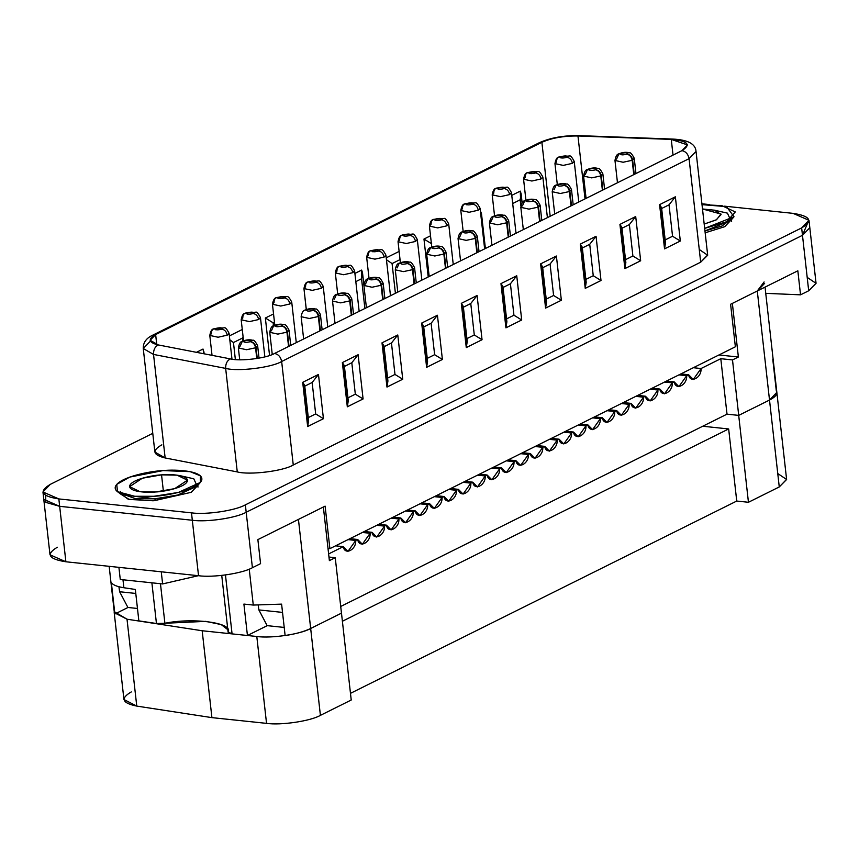 <?xml version="1.0" encoding="UTF-8"?>
<svg xmlns="http://www.w3.org/2000/svg" width="859" height="859" viewBox="0 0 859 859"><rect width="100%" height="100%" fill="white"/><g stroke="black" fill="none" stroke-linecap="round" stroke-linejoin="round"><path stroke-width="1.29" d="M444.339 253.802L445.95 252.02L444.339 253.802C443.663 250.431 441.848 248.444 438.895 247.843C441.848 248.444 443.663 250.431 444.339 253.802L445.95 268.137L444.339 253.802M438.895 247.843C439.357 246.318 437.242 246.114 432.571 247.231C431.894 248.777 433.945 249.013 438.713 247.94C441.483 248.627 443.212 250.667 443.867 254.039L434.804 255.993L426.676 254.189L428.512 252.288L430.595 247.564L432.571 247.231C437.242 246.114 439.357 246.318 438.895 247.843L439.54 247.124M432.571 247.231L430.595 247.564C428.727 247.789 427.417 250.001 426.676 254.189L434.804 255.993L443.867 254.039L445.477 268.373L443.867 254.039C443.212 250.667 441.483 248.627 438.713 247.94C433.945 249.013 431.894 248.777 432.571 247.231L431.83 247.993M198.365 575.691L162.619 583.937L120.271 579.492L118.907 567.348L120.271 579.492L162.619 583.937L198.365 575.691M163.049 470.592C150.615 471 119.315 477.035 115.374 486.581C112.626 496.04 141.209 497.694 154.008 496.266C166.453 495.858 197.753 489.813 201.682 480.278C204.442 470.818 175.859 469.154 163.049 470.592L190.097 471.645L200.372 475.822L200.372 482.414L178.361 492.443L154.008 496.266L134.809 496.287L117.511 491.702L116.738 484.401L129.784 477.078L163.049 470.592M161.546 474.866C170.082 473.91 189.141 475.027 187.305 481.33C184.685 487.687 163.811 491.713 155.522 491.982C146.986 492.937 127.927 491.831 129.763 485.528C132.383 479.172 153.256 475.145 161.546 474.866L142.336 478.227L129.623 486.666L140.028 491.702L155.522 491.982L174.731 488.631L187.445 480.181L177.04 475.145L161.546 474.866L163.371 491.101L161.546 474.866M161.256 571.793L162.619 583.937L161.256 571.793M121.645 493.775L120.4 491.445M154.964 498.811L155.168 500.657L154.964 498.811M198.225 484.358L179.123 494.795L154.824 498.821L135.411 498.649L120.035 493.13M196.797 485.346L193.79 478.796L180.261 475.714M117.511 491.702L121.57 494.666L154.824 498.821L177.008 495.342L197.065 486.194L200.372 482.414M704.67 228.387L726.778 221.697L735.283 211.937L721.893 205.645L702.007 204.646L726.521 206.632L734.005 216.758L704.67 228.387M702.49 208.962L720.969 214.041L716.535 219.721L704.187 224.07L716.084 219.968L721.077 214.525L714.516 210.208L702.49 208.962M731.857 218.701L721.936 226.035L704.96 230.953L730.698 220.538L734.005 216.758M730.429 219.689L727.423 213.139L713.883 210.058M802.478 235.312L246.189 512.254C236.375 517.977 206.751 522.379 192.319 520.253L59.668 506.327L45.86 502.397L45.645 495.418L45.86 502.397L59.668 506.327L192.319 520.253L191.493 512.855C205.924 514.981 235.549 510.579 245.363 504.856L801.651 227.914C813.323 220.903 810.477 216.06 793.093 213.365L724.588 206.171L793.093 213.365L808.985 220.312L801.651 227.914L245.363 504.856L246.189 512.254L802.478 235.312L801.651 227.914L802.478 235.312L809.812 227.71L802.478 235.312L807.127 224.274L802.478 235.312L246.189 512.254L245.363 504.856C235.549 510.579 205.924 514.981 191.493 512.855L58.841 498.929L191.493 512.855L192.319 520.253C206.751 522.379 236.375 517.977 246.189 512.254L802.478 235.312L808.695 290.772L800.534 294.83L765.734 293.338L800.534 294.83L808.695 290.772L802.478 235.312M709.523 204.582L701.91 203.787L709.523 204.582M152.773 433.355L50.284 484.369C38.612 491.38 41.457 496.234 58.841 498.929L59.668 506.327L58.841 498.929L42.95 491.971L50.284 484.369L152.773 433.355M724.771 226.679L705.164 232.8L724.771 226.679L732.276 218.734L724.771 226.679M699.258 249.475L707.676 255.23L700.686 262.188L293.263 465.009C283.373 471.097 249.54 475.274 237.267 471.913L165.143 457.954C152.848 454.959 151.753 450.588 161.846 444.833M119.637 493.41L129.151 499.444L154.083 500.733L191.149 492.336L198.665 484.54L191.149 492.336L153.138 500.786L128.195 499.208L119.626 492.937M143.26 348.529L153.536 354.434L225.659 368.393L153.536 354.434L165.143 457.954L237.267 471.913L225.659 368.393C237.932 371.754 271.755 367.588 281.655 361.499C271.755 367.588 237.932 371.754 225.659 368.393L237.267 471.913C249.54 475.274 283.373 471.097 293.263 465.009L281.655 361.499L689.068 158.668L281.655 361.499L293.263 465.009L700.686 262.188L689.068 158.668L700.686 262.188L707.655 254.973L696.037 151.452L689.068 158.668L696.037 151.452C695.586 143.84 687.705 139.706 672.372 139.051L579.073 135.636C563.783 135.368 550.512 137.741 539.259 142.744L153.02 335.021C146.32 338.049 143.066 342.558 143.26 348.529L154.867 452.049L165.143 457.954L153.536 354.434C153.385 349.849 154.964 346.682 158.249 344.931L230.373 358.89C240.069 361.542 266.773 358.257 274.579 353.446L682.003 150.626L687.501 144.924L671.266 139.405L673.026 155.092L671.266 139.405L577.967 135.99L585.022 198.901L577.967 135.99C563.794 135.851 551.768 137.945 541.879 142.293L550.179 216.243L541.879 142.293L155.64 334.57L156.767 344.609L155.64 334.57L150.142 340.271L158.249 344.931C148.543 342.569 147.673 339.112 155.64 334.57L153.02 335.021L155.64 334.57L541.879 142.293L539.259 142.744L541.879 142.293C551.768 137.945 563.794 135.851 577.967 135.99L671.266 139.405C687.823 140.876 691.398 144.613 682.003 150.626L274.579 353.446C266.773 358.257 240.069 361.542 230.373 358.89L158.249 344.931C154.964 346.682 153.385 349.849 153.536 354.434L143.26 348.529L150.228 341.313M196.432 352.33L203.014 349.044L203.894 353.768L203.014 349.044L196.432 352.33M229.374 335.923L242.27 329.502L229.374 335.923M265.356 318.013L273.538 313.943L265.356 318.013L269.554 355.497L265.356 318.013L273.119 322.791L273.452 325.808L273.119 322.791L265.356 318.013M305.009 298.277L306.266 309.551L305.009 298.277M354.907 273.43L361.639 270.08L362.509 272.722L361.553 278.767L355.819 281.623L361.553 278.767L364.882 308.488L361.553 278.767L361.639 270.08L354.907 273.43M386.228 257.84L399.134 251.419L386.228 257.84M423.97 239.049L430.509 235.796L423.97 239.049L428.222 276.963L423.97 239.049L431.733 243.827L423.97 239.049M480.385 210.97L481.469 213.494L481.126 217.595L480.385 210.97M511.771 195.347L520.253 191.117L521.123 193.758L520.167 199.803L512.683 203.529L520.167 199.803L520.833 205.816L520.253 191.117L511.771 195.347M318.474 374.46L323.435 418.698L307.662 426.547L302.701 382.319L318.474 374.46L302.701 382.319L304.215 386.443L307.747 417.861L315.672 413.92L312.15 382.491L304.215 386.443L312.15 382.491L318.474 374.46L312.15 382.491L315.672 413.92L323.435 418.698L318.474 374.46M358.128 354.724L363.089 398.952L347.315 406.812L342.354 362.573L358.128 354.724L342.354 362.573L343.868 366.696L347.401 398.125L355.325 394.174L351.803 362.756L343.868 366.696L351.803 362.756L358.128 354.724L351.803 362.756L355.325 394.174L363.089 398.952L358.128 354.724M397.781 334.978L402.742 379.216L386.969 387.065L382.008 342.838L397.781 334.978L382.008 342.838L383.522 346.961L387.055 378.379L394.979 374.438L391.457 343.009L383.522 346.961L391.457 343.009L397.781 334.978L391.457 343.009L394.979 374.438L402.742 379.216L397.781 334.978M437.435 315.242L442.396 359.47L426.622 367.33L421.662 323.091L437.435 315.242L421.662 323.091L423.176 327.215L426.708 358.643L434.633 354.692L431.111 323.274L423.176 327.215L431.111 323.274L437.435 315.242L431.111 323.274L434.633 354.692L442.396 359.47L437.435 315.242M477.089 295.496L482.049 339.734L466.276 347.584L461.315 303.356L477.089 295.496L461.315 303.356L462.829 307.479L466.362 338.897L474.286 334.956L470.764 303.528L462.829 307.479L470.764 303.528L477.089 295.496L470.764 303.528L474.286 334.956L482.049 339.734L477.089 295.496M516.742 275.76L521.703 319.988L505.93 327.848L500.969 283.61L516.742 275.76L500.969 283.61L502.483 287.733L506.015 319.161L513.94 315.21L510.418 283.792L502.483 287.733L510.418 283.792L516.742 275.76L510.418 283.792L513.94 315.21L521.703 319.988L516.742 275.76M556.396 256.014L561.356 300.253L545.583 308.102L540.622 263.874L556.396 256.014L540.622 263.874L542.136 267.997L545.669 299.415L553.593 295.475L550.071 264.046L542.136 267.997L550.071 264.046L556.396 256.014L550.071 264.046L553.593 295.475L561.356 300.253L556.396 256.014M596.049 236.279L601.01 280.506L585.237 288.366L580.276 244.128L596.049 236.279L580.276 244.128L581.79 248.251L585.323 279.68L593.247 275.728L589.725 244.31L581.79 248.251L589.725 244.31L596.049 236.279L589.725 244.31L593.247 275.728L601.01 280.506L596.049 236.279M635.703 216.532L640.664 260.771L624.89 268.62L619.93 224.392L635.703 216.532L619.93 224.392L621.444 228.515L624.976 259.933L632.9 255.993L629.379 224.564L621.444 228.515L629.379 224.564L635.703 216.532L629.379 224.564L632.9 255.993L640.664 260.771L635.703 216.532M675.357 196.797L680.317 241.025L664.544 248.885L659.583 204.646L675.357 196.797L659.583 204.646L661.097 208.769L664.63 240.198L672.554 236.246L669.032 204.829L661.097 208.769L669.032 204.829L675.357 196.797L669.032 204.829L672.554 236.246L680.317 241.025L675.357 196.797M225.659 368.393C225.509 363.797 227.087 360.63 230.373 358.89C227.087 360.63 225.509 363.797 225.659 368.393M281.655 361.499C280.764 356.99 278.402 354.316 274.579 353.446C278.402 354.316 280.764 356.99 281.655 361.499M689.068 158.668C688.177 154.169 685.815 151.485 682.003 150.626C685.815 151.485 688.177 154.169 689.068 158.668M661.559 207.663L659.583 204.646L664.544 248.885L665.5 242.829L661.559 207.663M664.63 240.198L664.544 248.885L680.317 241.025L672.554 236.246L664.63 240.198M621.905 227.399L619.93 224.392L624.89 268.62L625.846 262.575L621.905 227.399M624.976 259.933L624.89 268.62L640.664 260.771L632.9 255.993L624.976 259.933M582.252 247.145L580.276 244.128L585.237 288.366L586.192 282.31L582.252 247.145M585.323 279.68L585.237 288.366L601.01 280.506L593.247 275.728L585.323 279.68M542.598 266.881L540.622 263.874L545.583 308.102L546.539 302.057L542.598 266.881M545.669 299.415L545.583 308.102L561.356 300.253L553.593 295.475L545.669 299.415M502.944 286.627L500.969 283.61L505.93 327.848L506.885 321.792L502.944 286.627M506.015 319.161L505.93 327.848L521.703 319.988L513.94 315.21L506.015 319.161M463.291 306.362L461.315 303.356L466.276 347.584L467.232 341.538L463.291 306.362M466.362 338.897L466.276 347.584L482.049 339.734L474.286 334.956L466.362 338.897M423.637 326.109L421.662 323.091L426.622 367.33L427.578 361.274L423.637 326.109M426.708 358.643L426.622 367.33L442.396 359.47L434.633 354.692L426.708 358.643M383.984 345.844L382.008 342.838L386.969 387.065L387.924 381.02L383.984 345.844M387.055 378.379L386.969 387.065L402.742 379.216L394.979 374.438L387.055 378.379M344.33 365.59L342.354 362.573L347.315 406.812L348.271 400.756L344.33 365.59M347.401 398.125L347.315 406.812L363.089 398.952L355.325 394.174L347.401 398.125M304.677 385.326L302.701 382.319L307.662 426.547L308.617 420.502L304.677 385.326M307.747 417.861L307.662 426.547L323.435 418.698L315.672 413.92L307.747 417.861M400.047 259.601L392.08 263.573L395.408 293.295L392.08 263.573L386.443 259.74L392.08 263.573L400.047 259.601M274.461 322.125L273.119 322.791L274.461 322.125M242.925 341.023L242.592 337.995L233.465 342.537L235.366 359.556L233.465 342.537L229.804 339.799L233.465 342.537L242.592 337.995L242.925 341.023M243.065 336.567L242.592 337.995L243.065 336.567M42.95 491.971L50.005 554.817L65.885 561.775L59.668 506.327L65.885 561.775L198.536 575.713L192.319 520.253L59.668 506.327L43.777 499.369L59.668 506.327L192.319 520.253C206.751 522.379 236.375 517.977 246.189 512.254L252.406 567.702C242.592 573.436 212.968 577.839 198.536 575.713L65.885 561.775C48.512 559.08 45.656 554.238 57.338 547.226M735.368 346.789L329.888 548.654L328.009 548.461L329.888 548.654L735.368 346.789L730.601 304.269L797.839 270.8L730.601 304.269L735.368 346.789M325.11 506.134L257.872 539.613L325.11 506.134L329.888 548.654L325.11 506.134M260.567 563.644L252.406 567.702L260.567 563.644L257.872 539.613L260.567 563.644M807.192 277.382L816.05 283.33L808.695 290.772L816.039 283.169L808.985 220.312M797.839 270.8L800.534 294.83L797.839 270.8M198.536 575.713C212.968 577.839 242.592 573.436 252.406 567.702L246.189 512.254C236.375 517.977 206.751 522.379 192.319 520.253L198.536 575.713M127.916 607.463L119.626 591.744L118.918 586.74L119.626 591.744L135.776 593.44L119.626 591.744L127.916 607.463L137.461 608.473L127.916 607.463M267.149 625.642L258.87 609.922L258.237 605.423L258.87 609.922L282.525 612.403L258.87 609.922L267.149 625.642L284.211 627.435L267.149 625.642M156.445 623.505L138.857 620.874L156.445 623.505L151.882 582.81L156.445 623.505L164.896 623.269L156.445 623.505M114.354 612.65L111.348 582.585L114.87 614.002L127.991 607.474L114.87 614.002L114.537 611.05M772.81 359.588L776.332 391.017C777.953 393.884 775.677 396.901 769.514 400.058L738.719 415.391L727.015 414.156L340.712 606.465L727.015 414.156L720.798 358.697L732.502 359.932L738.375 357.011L718.951 354.971L738.375 357.011L732.362 303.399L757.284 290.986L769.514 400.058L776.847 392.359M341.463 613.154L310.668 628.487C304.226 631.601 295.711 633.963 285.124 635.553C295.711 633.963 304.226 631.601 310.668 628.487L298.438 519.416L323.36 507.014L329.373 560.616L335.246 557.695L328.965 557.04L335.246 557.695L341.463 613.154L335.246 557.695L329.373 560.616L323.36 507.014L298.438 519.416L310.668 628.487L341.463 613.143M221.74 575.423L228.097 632.149L232.07 633.888L225.466 574.972L232.07 633.888L247.435 635.499L267.235 625.653L247.435 635.499L232.07 633.888L228.107 631.945C233.337 622.861 193.339 617.374 164.896 623.269L205.741 621.368L221.203 624.59L227.828 629.69M349.935 538.668L357.666 539.484L362.348 544.241L370.122 533.278L362.401 532.462L370.122 533.278L372.054 532.322L364.323 531.506L372.054 532.322L376.736 537.079L384.51 526.116L386.443 525.15L391.124 529.906L398.898 518.954L391.178 518.138L398.898 518.954L400.831 517.988L393.111 517.182L400.831 517.988L405.523 522.744L413.286 511.792L415.219 510.826L419.911 515.583L427.675 504.62L419.954 503.814L427.675 504.62L429.607 503.664L421.887 502.859L429.607 503.664L434.3 508.421L442.063 497.458L443.996 496.502L448.688 501.259L456.451 490.296L448.731 489.49L456.451 490.296L458.384 489.34L450.664 488.524L458.384 489.34L463.076 494.097L470.839 483.134L472.772 482.178L477.464 486.935L485.228 475.972L477.507 475.156L485.228 475.972L487.16 475.016L479.44 474.2L487.16 475.016L491.853 479.773L499.627 468.81L501.549 467.854L506.241 472.611L514.015 461.648L506.284 460.832L514.015 461.648L515.937 460.682L508.217 459.876L515.937 460.682L520.629 465.438L528.403 454.486L530.325 453.52L535.017 458.276L542.791 447.324L535.071 446.508L542.791 447.324L544.713 446.358L536.993 445.553L544.713 446.358L549.406 451.115L557.18 440.152L559.102 439.196L563.794 443.953L571.568 432.99L563.848 432.184L571.568 432.99L573.49 432.034L565.77 431.218L573.49 432.034L578.182 436.791L585.956 425.828L587.878 424.872L592.57 429.629L600.344 418.666L592.624 417.861L600.344 418.666L602.266 417.71L594.546 416.894L602.266 417.71L606.959 422.467L614.733 411.504L616.655 410.548L621.347 415.305L629.121 404.342L621.401 403.526L629.121 404.342L631.043 403.386L623.323 402.57L631.043 403.386L635.735 408.143L643.509 397.18L645.431 396.214L650.123 400.97L657.897 390.018L650.177 389.202L657.897 390.018L659.819 389.052L664.512 393.809L672.286 382.846L674.208 381.89L678.9 386.647L686.674 375.684L678.954 374.878L686.674 375.684L688.596 374.728L680.876 373.923L688.596 374.728L693.288 379.485L701.062 368.522L693.342 367.716L701.062 368.522L720.798 358.697L701.062 368.522C701.706 377.939 690.024 383.758 688.596 374.728L686.674 375.684C687.318 385.1 675.636 390.92 674.208 381.89L666.487 381.085L674.208 381.89L672.286 382.846L664.565 382.04L672.286 382.846C672.93 392.262 661.247 398.082 659.819 389.052L652.099 388.247L659.819 389.052L657.897 390.018C658.542 399.424 646.859 405.244 645.431 396.214L637.711 395.408L645.431 396.214L643.509 397.18L635.789 396.364L643.509 397.18C644.153 406.586 632.471 412.406 631.043 403.386L629.121 404.342C629.765 413.759 618.083 419.568 616.655 410.548L608.934 409.732L616.655 410.548L614.733 411.504L607.012 410.688L614.733 411.504C615.377 420.921 603.694 426.73 602.266 417.71L600.344 418.666C600.989 428.083 589.306 433.902 587.878 424.872L580.158 424.056L587.878 424.872L585.956 425.828L578.236 425.022L585.956 425.828C586.6 435.245 574.918 441.064 573.49 432.034L571.568 432.99C572.212 442.406 560.53 448.226 559.102 439.196L551.381 438.391L559.102 439.196L557.18 440.152L549.459 439.346L557.18 440.152C557.824 449.568 546.141 455.388 544.713 446.358L542.791 447.324C543.436 456.73 531.753 462.55 530.325 453.52L522.605 452.714L530.325 453.52L528.403 454.486L520.683 453.67L528.403 454.486C529.047 463.892 517.354 469.712 515.937 460.682L514.015 461.648C514.659 471.054 502.966 476.874 501.549 467.854L493.828 467.038L501.549 467.854L499.627 468.81L491.896 467.994L499.627 468.81C500.271 478.227 488.578 484.036 487.16 475.016L485.228 475.972C485.883 485.389 474.189 491.198 472.772 482.178L465.052 481.362L472.772 482.178L470.839 483.134L463.119 482.328L470.839 483.134C471.494 492.551 459.801 498.37 458.384 489.34L456.451 490.296C457.106 499.713 445.413 505.532 443.996 496.502L436.275 495.686L443.996 496.502L442.063 497.458L434.343 496.652L442.063 497.458C442.718 506.874 431.025 512.694 429.607 503.664L427.675 504.62C428.319 514.036 416.636 519.856 415.219 510.826L407.499 510.021L415.219 510.826L413.286 511.792L405.566 510.976L413.286 511.792C413.931 521.198 402.248 527.018 400.831 517.988L398.898 518.954C399.542 528.36 387.86 534.18 386.443 525.15L378.722 524.344L386.443 525.15L384.51 526.116L376.79 525.3L384.51 526.116C385.154 535.522 373.472 541.342 372.054 532.322L370.122 533.278C370.766 542.695 359.083 548.504 357.666 539.484L349.935 538.668M328.621 553.937L343.267 546.646L335.547 545.83L343.267 546.646L347.959 551.403L355.733 540.44L357.666 539.484L355.733 540.44L348.013 539.624L355.733 540.44C356.378 549.857 344.695 555.666 343.267 546.646L328.621 553.937M247.435 635.499L243.902 604.081L253.276 605.058L249.239 569.13L253.276 605.058L281.602 604.135L285.124 635.553L281.602 604.135L253.276 605.058L243.902 604.081L247.435 635.499M764.628 283.384L757.284 290.986L764.102 281.956M720.798 358.697L727.015 414.156L738.719 415.391L732.502 359.932L720.798 358.697M738.719 415.391L769.514 400.058L757.284 290.986L732.362 303.399L738.375 357.011L732.502 359.932L738.719 415.391M160.461 583.712L164.896 623.269L160.461 583.712M135.335 589.457L138.857 620.874L135.335 589.457L123.868 587.739L135.335 589.457M122.977 579.771L123.868 587.739L122.977 579.771M111.348 582.585C112.948 584.979 117.125 586.697 123.868 587.739C117.125 586.697 112.948 584.979 111.348 582.585M114.204 612.639L123.943 699.527L136.764 706.087L127.014 619.199L136.764 706.087L211.915 717.63L202.176 630.753L211.915 717.63L266.537 723.364L256.798 636.487L202.176 630.753L127.014 619.199L114.204 612.639L114.247 611.651L127.014 619.199L202.176 630.753L256.798 636.487C271.229 638.613 300.854 634.21 310.668 628.487L341.485 613.143L351.224 700.021L320.407 715.364C310.593 721.088 280.968 725.49 266.537 723.364L211.915 717.63L136.764 706.087C122.032 703.091 120.206 698.367 131.287 691.924M777.76 473.545L786.619 479.494L779.263 486.935L748.447 502.279L736.743 501.044L350.483 693.342L736.743 501.044L728.657 428.952L342.397 621.25L728.657 428.952L736.743 501.044L748.447 502.279L779.263 486.935L769.514 400.058L774.936 396.461M726.993 414.167L738.697 415.391L769.514 400.058L738.697 415.391L748.447 502.279L738.697 415.391L726.993 414.167M702.759 426.236L728.657 428.952L702.759 426.236M341.485 613.143L310.668 628.487L320.407 715.364L351.224 700.021L341.485 613.143M310.668 628.487C300.854 634.21 271.229 638.613 256.798 636.487L266.537 723.364C280.968 725.49 310.593 721.088 320.407 715.364L310.668 628.487M776.858 392.456L769.514 400.058L779.263 486.935L786.597 479.333L765.047 287.131M403.848 234.818C403.386 236.343 405.502 236.547 410.183 235.42C413.039 236.075 414.811 238.083 415.488 241.454L417.313 239.564L415.488 241.454L406.339 243.516L398.039 241.723L406.339 243.516L415.488 241.454C414.811 238.083 413.039 236.075 410.183 235.42C405.502 236.547 403.386 236.343 403.848 234.818L401.722 235.226C400.047 235.377 398.823 237.535 398.039 241.723L399.65 239.94C399.585 236.622 400.981 234.915 403.848 234.818L403.988 236.075L403.848 234.818L403.204 235.527M404.192 236.128L404.031 234.722L401.98 235.108L404.031 234.722L404.192 236.128M410.183 235.42C410.849 233.884 408.798 233.648 404.031 234.722C408.798 233.648 410.849 233.884 410.183 235.42L410.913 234.657M475.725 238.179L477.336 236.397L475.725 238.179C475.048 234.808 473.234 232.821 470.281 232.22C473.234 232.821 475.048 234.808 475.725 238.179L477.336 252.514L475.725 238.179M470.281 232.22C470.743 230.695 468.627 230.491 463.946 231.608C463.28 233.154 465.331 233.39 470.098 232.306C472.869 233.004 474.587 235.033 475.252 238.415L466.19 240.37L458.051 238.566L459.887 236.665L461.981 231.941L463.946 231.608C468.627 230.491 470.743 230.695 470.281 232.22L470.925 231.5M463.946 231.608L461.981 231.941C460.113 232.166 458.803 234.378 458.051 238.566L466.19 240.37L475.252 238.415L476.863 252.75L475.252 238.415C474.587 235.033 472.869 233.004 470.098 232.306C465.331 233.39 463.28 233.154 463.946 231.608L463.216 232.37M435.234 219.195C434.772 220.72 436.887 220.924 441.558 219.797C444.425 220.452 446.197 222.46 446.863 225.831L448.699 223.931L446.863 225.831L437.725 227.893L429.425 226.1L437.725 227.893L446.863 225.831C446.197 222.46 444.425 220.452 441.558 219.797C436.887 220.924 434.772 220.72 435.234 219.195L433.108 219.603C431.433 219.754 430.209 221.912 429.425 226.1L431.035 224.317C430.96 220.999 432.367 219.292 435.234 219.195L435.373 220.452L435.234 219.195L434.59 219.904M435.577 220.505L435.416 219.099L433.365 219.485L435.416 219.099L435.577 220.505M441.558 219.797C442.235 218.261 440.184 218.025 435.416 219.099C440.184 218.025 442.235 218.261 441.558 219.797L442.299 219.034M507.111 222.556L508.711 220.774L507.111 222.556C506.423 219.185 504.609 217.198 501.667 216.597C504.609 217.198 506.423 219.185 507.111 222.556L508.711 236.891L507.111 222.556M501.667 216.597C502.128 215.061 500.013 214.868 495.332 215.985C494.666 217.531 496.706 217.767 501.473 216.683C504.254 217.381 505.972 219.41 506.638 222.792L497.576 224.747L489.437 222.943L491.273 221.042L493.367 216.318L495.332 215.985C500.013 214.868 502.128 215.061 501.667 216.597L502.311 215.877M495.332 215.985L493.367 216.318C491.488 216.543 490.178 218.755 489.437 222.943L497.576 224.747L506.638 222.792L508.249 237.127L506.638 222.792C505.972 219.41 504.254 217.381 501.473 216.683C496.706 217.767 494.666 217.531 495.332 215.985L494.601 216.747M466.609 203.572C466.158 205.097 468.262 205.301 472.944 204.174C475.811 204.829 477.572 206.836 478.248 210.208L480.084 208.308L478.248 210.208L469.111 212.27L460.811 210.476L469.111 212.27L478.248 210.208C477.572 206.836 475.811 204.829 472.944 204.174C468.262 205.301 466.158 205.097 466.609 203.572L464.494 203.98C462.818 204.131 461.594 206.289 460.811 210.476L462.41 208.694C462.346 205.376 463.742 203.669 466.609 203.572L466.759 204.829L466.609 203.572L465.975 204.281M466.963 204.882L466.802 203.476L464.74 203.862L466.802 203.476L466.963 204.882M472.944 204.174C473.62 202.627 471.57 202.402 466.802 203.476C471.57 202.402 473.62 202.627 472.944 204.174L473.685 203.411M538.496 206.933L540.096 205.151L538.496 206.933C537.809 203.562 535.995 201.575 533.052 200.974C535.995 201.575 537.809 203.562 538.496 206.933L540.096 221.268L538.496 206.933M533.052 200.974C533.503 199.438 531.399 199.245 526.717 200.362C526.041 201.908 528.092 202.133 532.859 201.06C535.64 201.758 537.358 203.787 538.024 207.169L528.951 209.124L520.822 207.32L522.659 205.419L524.742 200.695L526.717 200.362C531.399 199.245 533.503 199.438 533.052 200.974L533.697 200.254M526.717 200.362L524.742 200.695C522.873 200.92 521.563 203.132 520.822 207.32L528.951 209.124L538.024 207.169L539.624 221.504L538.024 207.169C537.358 203.787 535.64 201.758 532.859 201.06C528.092 202.133 526.041 201.908 526.717 200.362L525.987 201.124M497.995 187.938C497.544 189.474 499.648 189.678 504.33 188.55C507.197 189.205 508.957 191.213 509.634 194.585L511.47 192.684L509.634 194.585L500.496 196.647L492.196 194.853L500.496 196.647L509.634 194.585C508.957 191.213 507.197 189.205 504.33 188.55C499.648 189.678 497.544 189.474 497.995 187.938L495.879 188.357C494.204 188.508 492.969 190.666 492.196 194.853L493.796 193.071C493.732 189.753 495.128 188.046 497.995 187.938L498.134 189.205L497.995 187.938L497.35 188.658M498.338 189.259L498.188 187.853L496.126 188.239L498.188 187.853L498.338 189.259M504.33 188.55C505.006 187.004 502.955 186.779 498.188 187.853C502.955 186.779 505.006 187.004 504.33 188.55L505.06 187.788M569.871 191.31L571.482 189.528L569.871 191.31C569.195 187.938 567.38 185.952 564.438 185.351C567.38 185.952 569.195 187.938 569.871 191.31L571.482 205.645L569.871 191.31M554.044 189.796L556.127 185.072L558.103 184.739C562.774 183.622 564.889 183.815 564.438 185.351L565.072 184.631M564.438 185.351C564.889 183.815 562.774 183.622 558.103 184.739C557.427 186.285 559.477 186.51 564.245 185.437C567.015 186.135 568.744 188.164 569.399 191.546L571.01 205.881L569.399 191.546L560.336 193.5L552.208 191.697L560.336 193.5L569.399 191.546C568.744 188.164 567.015 186.135 564.245 185.437C559.477 186.51 557.427 186.285 558.103 184.739L557.362 185.501M558.103 184.739L556.127 185.072C554.259 185.297 552.949 187.509 552.208 191.697L554.71 213.988M529.38 172.315C528.919 173.851 531.034 174.055 535.715 172.927C538.572 173.582 540.343 175.59 541.02 178.962L542.856 177.061L541.02 178.962L531.871 181.024L523.571 179.23L531.871 181.024L541.02 178.962C540.343 175.59 538.572 173.582 535.715 172.927C531.034 174.055 528.919 173.851 529.38 172.315L527.254 172.734C525.579 172.884 524.355 175.043 523.571 179.23L525.182 177.448C525.117 174.13 526.513 172.423 529.38 172.315L529.52 173.582L529.38 172.315L528.736 173.035M529.724 173.636L529.563 172.23L527.512 172.605L529.563 172.23L529.724 173.636M535.715 172.927C536.381 171.381 534.341 171.156 529.563 172.23C534.341 171.156 536.381 171.381 535.715 172.927L536.446 172.165M601.257 175.687L602.868 173.905L601.257 175.687C600.581 172.315 598.766 170.329 595.813 169.728C598.766 170.329 600.581 172.315 601.257 175.687L602.868 190.022L601.257 175.687M595.813 169.728C596.275 168.192 594.16 167.988 589.478 169.116C588.812 170.662 590.863 170.887 595.631 169.814C598.401 170.512 600.119 172.541 600.785 175.923L591.722 177.877L583.583 176.074L585.419 174.173L587.513 169.448L589.478 169.116C594.16 167.988 596.275 168.192 595.813 169.728L596.457 169.008M589.478 169.116L587.513 169.448C585.645 169.674 584.335 171.886 583.583 176.074L591.722 177.877L600.785 175.923L602.395 190.258L600.785 175.923C600.119 172.541 598.401 170.512 595.631 169.814C590.863 170.887 588.812 170.662 589.478 169.116L588.748 169.878M560.766 156.692C560.304 158.228 562.42 158.421 567.09 157.304C569.957 157.949 571.729 159.967 572.395 163.339L574.231 161.438L572.395 163.339L563.257 165.4L554.957 163.607L563.257 165.4L572.395 163.339C571.729 159.967 569.957 157.949 567.09 157.304C562.42 158.421 560.304 158.228 560.766 156.692L558.64 157.111C556.965 157.251 555.741 159.42 554.957 163.607L556.568 161.825C556.492 158.507 557.899 156.8 560.766 156.692L560.906 157.959L560.766 156.692L560.122 157.412M561.11 158.013L560.948 156.606L558.898 156.982L560.948 156.606L561.11 158.013M567.09 157.304C567.767 155.758 565.716 155.533 560.948 156.606C565.716 155.533 567.767 155.758 567.09 157.304L567.831 156.542M632.643 160.064L634.243 158.281L632.643 160.064C631.956 156.692 630.141 154.706 627.199 154.105C630.141 154.706 631.956 156.692 632.643 160.064L634.243 174.398L632.643 160.064M627.199 154.105C627.661 152.569 625.545 152.365 620.864 153.493C620.198 155.039 622.238 155.264 627.006 154.19C629.787 154.888 631.505 156.918 632.17 160.3L623.108 162.254L614.969 160.45L616.805 158.55L618.899 153.825L620.864 153.493C625.545 152.365 627.661 152.569 627.199 154.105L627.843 153.385M620.864 153.493L618.899 153.825C617.02 154.051 615.72 156.263 614.969 160.45L623.108 162.254L632.17 160.3L633.781 174.624L632.17 160.3C631.505 156.918 629.787 154.888 627.006 154.19C622.238 155.264 620.198 155.039 620.864 153.493L620.134 154.255M372.462 250.441C372.001 251.966 374.116 252.17 378.798 251.043C381.664 251.698 383.425 253.706 384.102 257.088L385.938 255.187L384.102 257.088L374.953 259.139L366.664 257.346L374.953 259.139L384.102 257.088C383.425 253.706 381.664 251.698 378.798 251.043C374.116 252.17 372.001 251.966 372.462 250.441L370.347 250.849C368.672 251 367.437 253.158 366.664 257.346L368.264 255.563C368.2 252.245 369.595 250.538 372.462 250.441L372.602 251.708L372.462 250.441L371.818 251.15M372.806 251.751L372.656 250.345L370.594 250.731L372.656 250.345L372.806 251.751M378.798 251.043C379.463 249.507 377.423 249.271 372.656 250.345C377.423 249.271 379.463 249.507 378.798 251.043L379.528 250.28M412.954 269.425L414.564 267.643L412.954 269.425C412.277 266.065 410.462 264.067 407.52 263.466C410.462 264.067 412.277 266.065 412.954 269.425L414.564 283.76L412.954 269.425M397.126 267.911L399.21 263.198L401.185 262.854C405.867 261.737 407.971 261.941 407.52 263.466L408.165 262.747M407.52 263.466C407.971 261.941 405.867 261.737 401.185 262.854C400.509 264.4 402.56 264.636 407.327 263.563C410.108 264.25 411.826 266.29 412.492 269.662L414.092 283.996L412.492 269.662L403.419 271.616L395.29 269.812L403.419 271.616L412.492 269.662C411.826 266.29 410.108 264.25 407.327 263.563C402.56 264.636 400.509 264.4 401.185 262.854L400.444 263.616M401.185 262.854L399.21 263.198C397.341 263.412 396.031 265.624 395.29 269.812L397.792 292.114M341.141 266.032C340.679 267.557 342.795 267.761 347.466 266.644C350.332 267.289 352.104 269.307 352.77 272.679L354.606 270.778L352.77 272.679L343.632 274.73L335.332 272.937L343.632 274.73L352.77 272.679C352.104 269.307 350.332 267.289 347.466 266.644C342.795 267.761 340.679 267.557 341.141 266.032L339.015 266.451C337.34 266.591 336.116 268.76 335.332 272.937L336.943 271.154C336.868 267.836 338.274 266.129 341.141 266.032L341.281 267.299L341.141 266.032L340.497 266.741M341.485 267.353L341.324 265.936L339.273 266.322L341.324 265.936L341.485 267.353M347.466 266.644C348.142 265.098 346.091 264.862 341.324 265.936C346.091 264.862 348.142 265.098 347.466 266.644L348.206 265.882M381.579 285.059L383.178 283.277L381.579 285.059C380.891 281.688 379.077 279.69 376.135 279.089C379.077 279.69 380.891 281.688 381.579 285.059L383.178 299.383L381.579 285.059M376.135 279.089C376.596 277.564 374.481 277.36 369.799 278.477C369.134 280.023 371.174 280.259 375.941 279.186C378.722 279.873 380.44 281.913 381.106 285.285L372.044 287.239L363.905 285.435L365.741 283.534L367.824 278.821L369.799 278.477C374.481 277.36 376.596 277.564 376.135 279.089L376.779 278.37M369.799 278.477L367.824 278.821C365.955 279.035 364.646 281.247 363.905 285.435L372.044 287.239L381.106 285.285L382.706 299.619L381.106 285.285C380.44 281.913 378.722 279.873 375.941 279.186C371.174 280.259 369.134 280.023 369.799 278.477L369.069 279.239M309.755 281.655C309.294 283.18 311.409 283.384 316.091 282.267C318.947 282.912 320.718 284.93 321.395 288.302L323.22 286.401L321.395 288.302L312.247 290.353L303.946 288.56L312.247 290.353L321.395 288.302C320.718 284.93 318.947 282.912 316.091 282.267C311.409 283.384 309.294 283.18 309.755 281.655L307.629 282.074C305.954 282.214 304.73 284.383 303.946 288.56L305.557 286.777C305.493 283.459 306.888 281.752 309.755 281.655L309.895 282.922L309.755 281.655L309.111 282.364M310.099 282.976L309.938 281.559L307.887 281.945L309.938 281.559L310.099 282.976M316.091 282.267C316.756 280.721 314.705 280.485 309.938 281.559C314.705 280.485 316.756 280.721 316.091 282.267L316.821 281.505M350.193 300.682L351.793 298.9L350.193 300.682C349.506 297.311 347.702 295.313 344.749 294.712C347.702 295.313 349.506 297.311 350.193 300.682L351.803 315.006L350.193 300.682M334.355 299.157L336.449 294.444L338.414 294.1C343.095 292.983 345.211 293.187 344.749 294.712L345.393 294.003M344.749 294.712C345.211 293.187 343.095 292.983 338.414 294.1C337.748 295.646 339.799 295.883 344.566 294.809C347.337 295.496 349.055 297.536 349.72 300.908L351.331 315.242L349.72 300.908L340.658 302.862L332.519 301.058L340.658 302.862L349.72 300.908C349.055 297.536 347.337 295.496 344.566 294.809C339.799 295.883 337.748 295.646 338.414 294.1L337.684 294.862M338.414 294.1L336.449 294.444C334.57 294.669 333.271 296.87 332.519 301.058L335.021 323.36M278.252 297.332C277.801 298.868 279.916 299.061 284.587 297.944C287.454 298.588 289.225 300.607 289.891 303.979L291.727 302.078L289.891 303.979L280.753 306.04L272.453 304.247L280.753 306.04L289.891 303.979C289.225 300.607 287.454 298.588 284.587 297.944C279.916 299.061 277.801 298.868 278.252 297.332L276.136 297.751C274.461 297.89 273.237 300.059 272.453 304.247L274.064 302.465C273.989 299.147 275.385 297.439 278.252 297.332L278.402 298.599L278.252 297.332L277.618 298.052M278.606 298.653L278.445 297.246L276.394 297.622L278.445 297.246L278.606 298.653M284.587 297.944C285.263 296.398 283.212 296.172 278.445 297.246C283.212 296.172 285.263 296.398 284.587 297.944L285.328 297.182M318.807 316.305L320.418 314.523L318.807 316.305C318.131 312.934 316.316 310.937 313.363 310.335C316.316 310.937 318.131 312.934 318.807 316.305L320.418 330.629L318.807 316.305M313.363 310.335C313.825 308.811 311.71 308.606 307.039 309.723L305.063 310.067L307.039 309.723C311.71 308.606 313.825 308.811 313.363 310.335L314.007 309.627M307.039 309.723C306.362 311.269 308.413 311.506 313.181 310.432C315.951 311.119 317.669 313.159 318.335 316.531L319.945 330.865L318.335 316.531L309.272 318.485L301.144 316.681L309.272 318.485L318.335 316.531C317.669 313.159 315.951 311.119 313.181 310.432C308.413 311.506 306.362 311.269 307.039 309.723L306.298 310.486M246.984 312.901C246.533 314.426 248.638 314.63 253.319 313.514C256.186 314.158 257.947 316.176 258.623 319.548L260.46 317.647L258.623 319.548L249.486 321.599L241.186 319.806L249.486 321.599L258.623 319.548C257.947 316.176 256.186 314.158 253.319 313.514C248.638 314.63 246.533 314.426 246.984 312.901L244.869 313.32C243.194 313.46 241.959 315.629 241.186 319.806L242.786 318.023C242.721 314.705 244.117 312.998 246.984 312.901L247.124 314.169L246.984 312.901L246.34 313.621M247.338 314.222L247.177 312.805L245.116 313.191L247.177 312.805L247.338 314.222M253.319 313.514C253.996 311.967 251.945 311.731 247.177 312.805C251.945 311.731 253.996 311.967 253.319 313.514L254.049 312.751M287.421 331.928L289.032 330.146L287.421 331.928C286.745 328.557 284.93 326.56 281.988 325.958C284.93 326.56 286.745 328.557 287.421 331.928L289.032 346.252L287.421 331.928M281.988 325.958C282.439 324.434 280.335 324.23 275.653 325.346C274.977 326.892 277.027 327.129 281.795 326.055C284.576 326.742 286.294 328.782 286.96 332.165L277.887 334.108L269.758 332.304L271.594 330.404L273.677 325.69L275.653 325.346C280.335 324.23 282.439 324.434 281.988 325.958L282.622 325.25M275.653 325.346L273.677 325.69C271.809 325.915 270.499 328.117 269.758 332.304L277.887 334.108L286.96 332.165L288.56 346.488L286.96 332.165C286.294 328.782 284.576 326.742 281.795 326.055C277.027 327.129 274.977 326.892 275.653 325.346L274.912 326.109M215.598 328.525C215.147 330.049 217.263 330.253 221.933 329.137C224.8 329.781 226.572 331.799 227.238 335.171L229.074 333.271L227.238 335.171L218.1 337.233L209.8 335.429L218.1 337.233L227.238 335.171C226.572 331.799 224.8 329.781 221.933 329.137C217.263 330.253 215.147 330.049 215.598 328.525L213.483 328.943C211.808 329.083 210.584 331.252 209.8 335.429L211.411 333.646C211.335 330.339 212.742 328.621 215.598 328.525L215.749 329.792L215.598 328.525L214.965 329.244M215.953 329.845L215.792 328.428L213.741 328.814L215.792 328.428L215.953 329.845M221.933 329.137C222.61 327.59 220.559 327.354 215.792 328.428C220.559 327.354 222.61 327.59 221.933 329.137L222.674 328.374M256.046 347.551L257.646 345.769L256.046 347.551C255.359 344.18 253.545 342.193 250.603 341.581C253.545 342.193 255.359 344.18 256.046 347.551L257.27 358.461L256.046 347.551M250.603 341.581C251.053 340.057 248.949 339.853 244.267 340.969C243.591 342.516 245.642 342.752 250.409 341.678C253.19 342.365 254.908 344.405 255.574 347.788L246.512 349.731L238.373 347.927L240.209 346.027L242.292 341.313L244.267 340.969C248.949 339.853 251.053 340.057 250.603 341.581L251.247 340.873M244.267 340.969L242.292 341.313C240.423 341.538 239.113 343.74 238.373 347.927L246.512 349.731L255.574 347.788L256.777 358.547L255.574 347.788C254.908 344.405 253.19 342.365 250.409 341.678C245.642 342.752 243.591 342.516 244.267 340.969L243.537 341.732M447.657 267.289L445.95 252.02C443.716 247.757 442.106 245.942 441.118 246.565C437.961 245.642 434.461 245.985 430.595 247.564M426.676 254.189L429.178 276.491M197.785 485.378L197.978 487.107M731.417 219.721L731.61 221.45M522.132 202.767L521.123 193.758M485.399 248.498L481.469 213.494M363.872 284.844L362.509 272.722M204.131 353.811L203.894 351.685M109.157 566.328L114.344 612.564M402.205 234.99L412.492 234.099C413.48 233.476 415.09 235.291 417.313 239.564L421.866 280.12M398.039 241.723L400.391 262.693M479.043 251.666L477.336 236.397C475.102 232.134 473.492 230.319 472.504 230.942C469.347 230.019 465.836 230.362 461.981 231.941M458.051 238.566L460.553 260.868M433.591 219.367L443.878 218.476C444.865 217.853 446.476 219.668 448.699 223.931L453.251 264.497M429.425 226.1L431.776 247.07M510.429 236.032L508.711 220.774C506.488 216.511 504.877 214.696 503.889 215.319C500.733 214.396 497.221 214.729 493.367 216.318M489.437 222.943L491.939 245.244M464.966 203.744L475.263 202.853C476.251 202.23 477.862 204.045 480.084 208.308L484.637 248.874M460.811 210.476L463.162 231.447M541.804 220.409L540.096 205.151C537.874 200.888 536.263 199.073 535.275 199.696C532.118 198.773 528.607 199.105 524.742 200.695M520.822 207.32L523.324 229.611M496.352 188.121L506.638 187.23C507.637 186.607 509.237 188.422 511.47 192.684L516.023 233.251M492.196 194.853L494.548 215.824M573.189 204.786L571.482 189.528C569.249 185.265 567.649 183.45 566.65 184.073C563.493 183.15 559.993 183.482 556.127 185.072M527.737 172.498L538.024 171.607C539.012 170.984 540.622 172.799 542.856 177.061L547.398 217.628M523.571 179.23L525.923 200.201M604.575 189.163L602.868 173.905C600.634 169.642 599.024 167.827 598.036 168.45C594.879 167.526 591.368 167.859 587.513 169.448M583.583 176.074L586.085 198.365M559.123 156.875L569.41 155.984C570.397 155.361 572.008 157.176 574.231 161.438L578.783 202.005M554.957 163.607L557.308 184.578M635.961 173.539L634.243 158.281C632.02 154.019 630.409 152.204 629.422 152.827C626.265 151.903 622.754 152.236 618.899 153.825M614.969 160.45L617.471 182.742M370.82 250.613L381.106 249.722C382.094 249.099 383.705 250.914 385.938 255.187L390.48 295.743M366.664 257.346L369.016 278.316M416.271 282.912L414.564 267.643C412.341 263.38 410.731 261.565 409.743 262.188C406.586 261.265 403.075 261.608 399.21 263.198M339.498 266.204L349.785 265.324C350.773 264.69 352.383 266.515 354.606 270.778L359.159 311.345M335.332 272.937L337.684 293.918M384.896 298.535L383.178 283.277C380.956 279.003 379.345 277.189 378.357 277.811C375.2 276.899 371.689 277.232 367.824 278.821M363.905 285.435L366.406 307.737M308.113 281.827L318.399 280.947C319.387 280.313 320.998 282.139 323.22 286.401L327.773 326.968M303.946 288.56L306.309 309.541M353.511 314.158L351.793 298.9C349.57 294.626 347.959 292.812 346.972 293.434C343.815 292.522 340.304 292.855 336.449 294.444M276.609 297.515L286.906 296.623C287.894 296.001 289.504 297.815 291.727 302.078L296.28 342.644M272.453 304.247L274.805 325.207M322.125 329.781L320.418 314.523C318.184 310.26 316.574 308.435 315.586 309.057C312.429 308.145 308.929 308.478 305.063 310.067C303.195 310.292 301.885 312.493 301.144 316.681L303.646 338.983M245.341 313.084L255.638 312.193C256.626 311.57 258.237 313.385 260.46 317.647L264.862 356.882M241.186 319.806L243.537 340.787M290.739 345.404L289.032 330.146C286.799 325.883 285.199 324.058 284.211 324.681C281.054 323.768 277.543 324.101 273.677 325.69M269.758 332.304L272.249 354.499M213.955 328.707L224.253 327.816C225.241 327.193 226.851 329.008 229.074 333.271L231.984 359.169M209.8 335.429L212.033 355.347M259.042 358.16L257.646 345.769C255.424 341.506 253.813 339.681 252.825 340.304C249.668 339.391 246.157 339.724 242.292 341.313M238.373 347.927L239.704 359.781"/></g></svg>
